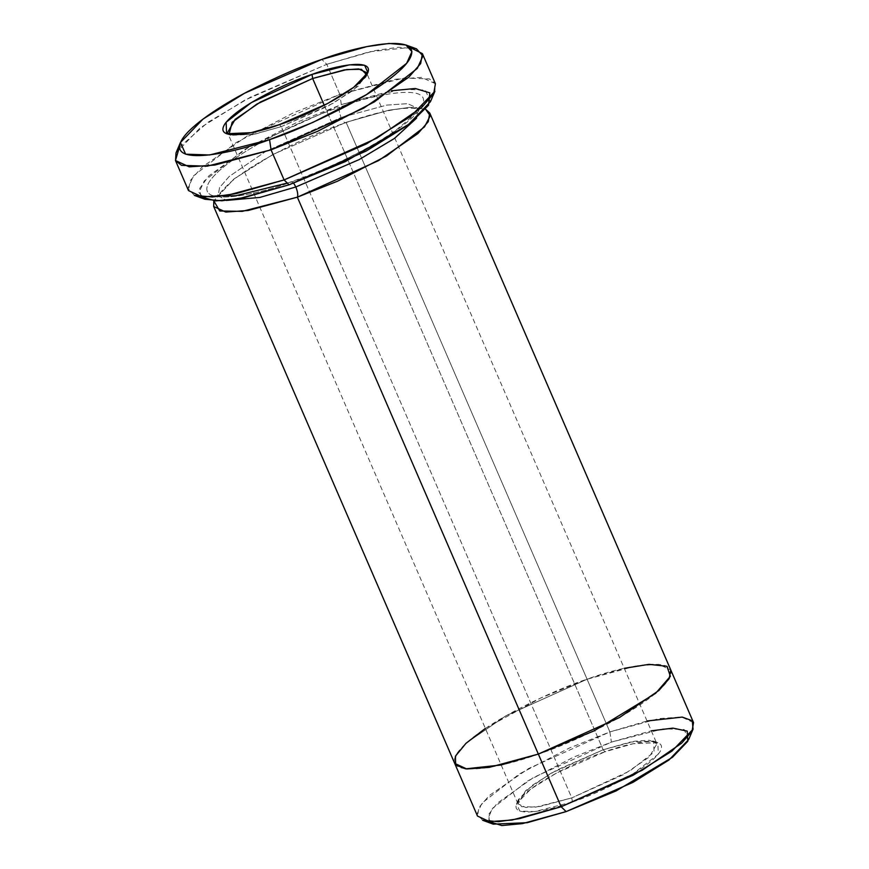 <?xml version="1.0" encoding="UTF-8"?>
<svg xmlns="http://www.w3.org/2000/svg" width="869" height="869" viewBox="0 0 869 869"><rect width="100%" height="100%" fill="white"/><g stroke="black" fill="none" stroke-linecap="round" stroke-linejoin="round"><path stroke-width="0.65" stroke-dasharray="4.34 3.26" d="M366.685 74.81L366.121 76.754L352.51 90.876L327.613 106.344L281.306 126.613L279.307 124.669L281.306 126.613L333.49 103.107L358.799 85.738L366.425 72.496L656.91 743.788L649.295 757.018L623.985 774.388L571.791 797.905L629.971 770.879L654.053 752.098L653.607 741.094L630.079 742.104L603.14 749.784L605.139 751.728L633.273 743.701L657.844 742.647L658.311 754.14L633.164 773.758L572.399 801.978L571.791 797.905L281.306 126.613L571.791 797.905L540.192 806.454L525.756 807.464L518.022 803.89L525.636 790.66L550.946 773.291L603.14 749.784L634.739 741.224L649.176 740.214L656.91 743.788M179.405 147.219L207.941 122.279L250.685 97.056L326.787 64.295L321.791 59.44L326.787 64.295L244.461 100.326L200.196 127.83L176.005 152.933M194.374 195.384L187.943 188.28L193.581 175.831L236.39 142.44L293.342 112.894L339.812 94.395L341.332 104.595L297.763 121.942L244.363 149.631L204.237 180.948L198.958 192.614L204.975 199.273M482.643 820.26L477.016 814.047L481.947 803.152L519.401 773.931L569.228 748.09L609.886 731.904L611.407 742.104L573.649 757.127L527.374 781.133L492.604 808.268L488.02 818.37L493.244 824.149M339.594 107.267C338.747 109.364 339.247 112.764 341.104 117.467L265.718 151.423L229.166 176.516L219.564 187.552L218.152 195.634L226.407 200.424L218.152 195.634L219.564 187.552L229.166 176.516L265.718 151.423L341.104 117.467C339.247 112.764 338.747 109.364 339.594 107.267C371.498 95.003 437.563 80.698 420.954 107.897C401.467 136.096 320.78 172.866 290.833 182.121C258.919 194.384 192.864 208.69 209.462 181.491C228.949 153.292 309.636 116.533 339.594 107.267C309.636 116.533 228.949 153.292 209.462 181.491C192.864 208.69 258.919 194.384 290.833 182.121L291.321 181.708L290.833 182.121C320.78 172.866 401.467 136.096 420.954 107.897C437.563 80.698 371.498 95.003 339.594 107.267M293.679 183.174L291.321 181.708L293.679 183.174M416.62 118.108L418.782 108.81L407.604 103.65L386.748 105.116L341.104 117.467L386.748 105.116L407.604 103.65L418.782 108.81L416.62 118.108M485.358 728.418L540.757 697.992L587.096 679.221L636.238 665.915L658.702 664.34L670.738 669.901L658.713 664.34L636.249 665.915L587.096 679.221C557.148 688.487 476.462 725.246 456.975 753.445C440.377 780.634 506.431 766.339 538.335 754.064L489.193 767.381L466.729 768.956L454.693 763.395L456.203 754.694L466.555 742.81L505.91 715.795L587.096 679.221L346.101 122.323L272.909 154.476L233.978 178.949L213.796 200.837L233.978 178.949L272.909 154.476L346.101 122.323L388.964 110.189L410.103 107.332L425.571 109.201L410.103 107.332L388.964 110.189L346.101 122.323C344.841 123.452 343.179 121.834 341.104 117.467C343.179 121.834 344.841 123.452 346.101 122.323L609.886 731.904L528.71 768.468L489.345 795.483L479.004 807.377L477.494 816.067M324.246 105.301L603.14 749.784L324.246 105.301M435.412 83.739L421.661 77.384L395.992 79.188L339.812 94.395L326.787 64.295L339.812 94.395L247.024 136.194L202.042 167.076L190.224 180.654L188.497 190.593M670.857 670.184L669.228 678.591L658.887 690.486L619.521 717.501L538.335 754.075C568.293 744.809 648.969 708.05 668.457 679.851C685.054 652.652 619 666.957 587.096 679.221L505.91 715.795L466.544 742.81L456.203 754.694L454.824 763.677M200.869 196.818L199.696 188.377L208.81 175.907L250.565 145.949L341.332 104.595L391.463 90.778M693.538 722.584L681.502 717.023L659.039 718.598L609.886 731.904L587.096 679.221L624.257 668.315M489.301 821.618L488.899 814.101L497.253 803.228L533.566 777.462L611.407 742.104L651.294 730.818M572.399 801.978C592.506 795.765 646.688 771.085 659.767 752.141C670.922 733.881 626.56 743.484 605.139 751.728C585.033 757.942 530.85 782.621 517.772 801.555C506.616 819.825 550.979 810.212 572.399 801.978L534.848 811.581L519.814 811.092L516.555 803.792L530.763 789.052L556.768 772.889L605.139 751.728L603.14 749.784L556.833 770.053L531.926 785.522L518.326 799.643L521.443 806.628L535.847 807.095L571.791 797.905L572.399 801.978M416.512 48.849L398.513 47.241L374.68 50.652L326.787 64.295L369.412 51.792L410.016 47.426M229.036 134.38L252.39 134.684L281.306 126.613L254.356 134.293L230.839 135.292L229.036 134.38M688.639 739.595L684.131 729.493L663.329 728.83L611.407 742.104L609.886 731.904L647.047 720.998M430.448 101.706L425.256 90.05L401.25 89.279L341.332 104.595L339.812 94.395L403.727 78.058L429.329 78.883L435.326 83.554L434.88 91.31M366.121 76.754L367.891 72.594M653.607 741.094L657.844 742.647M287.324 183.077L291.321 181.708C329.155 168.673 371.693 147.632 396.264 129.915C413.34 116.011 420.781 108.679 418.586 107.897L419.314 109.581L415.588 108.506C412.275 107.962 407.452 108.028 401.141 108.69C386.444 110.352 367.935 115.034 345.612 122.735C301.619 137.802 251.63 163.904 230.187 182.642C214.589 197.035 219.173 197.078 218.358 196.546L217.63 194.862L222.084 196.036M518.022 803.89L227.526 132.609M518.326 799.643L516.555 803.792M230.839 135.292L226.592 133.739"/><path stroke-width="1.3" d="M366.425 72.496L358.68 68.923L344.243 69.933L312.644 78.492L312.036 74.408L251.271 102.64L226.125 122.257L226.592 133.739L251.163 132.685L279.307 124.669C257.876 132.903 213.524 142.516 224.669 124.245C237.758 105.312 291.93 80.632 312.036 74.408C333.468 66.174 377.819 56.572 366.675 74.832C353.585 93.776 299.414 118.456 279.307 124.669L327.667 103.498L353.672 87.345L367.891 72.594L364.632 65.294L349.588 64.817L312.036 74.408L312.644 78.492L346.829 69.531L361.385 69.314L366.685 74.81M269.553 139.637L209.635 154.964L185.629 154.182L180.426 142.538L203.107 119.01L244.613 93.222L321.791 59.44C302.445 65.762 278.047 76.32 248.588 91.115C220.248 105.736 190.789 125.516 182.371 138.964C164.589 168.108 235.358 152.781 269.553 139.637C288.899 133.326 313.296 122.768 342.755 107.962C371.096 93.341 400.555 73.572 408.973 60.113C426.755 30.969 355.986 46.296 321.791 59.44L366.696 46.644L389.03 43.45L405.899 44.971L411.928 51.629L406.649 63.296L366.512 94.602L313.122 122.301L269.553 139.637L271.063 149.837L269.553 139.637M180.426 142.538L176.005 152.933L175.549 160.678L181.545 165.349L207.148 166.185L271.063 149.837L214.893 165.045L189.225 166.848L175.462 160.493L179.405 147.219M204.975 199.273L221.856 200.782L244.189 197.589L289.095 184.793L284.098 179.937L236.194 193.591L212.373 197.002L194.374 195.384L204.975 199.273M493.244 824.149L527.222 822.693L566.132 811.603L561.135 806.747L519.227 818.685L498.382 821.672L482.643 820.26L493.244 824.149M226.407 200.424L259.864 197.426L295.829 186.976L293.679 183.174L295.829 186.976L359.212 159.559L394.374 138.486L416.62 118.108L394.374 138.486L359.212 159.559L295.829 186.976C297.687 191.68 298.186 195.08 297.35 197.176L337.444 181.241L386.651 155.866L424.517 126.863L430.242 115.783L425.571 109.201L429.753 113.003L428.243 121.693L417.902 133.587L378.536 160.602L297.35 197.176L248.197 210.483L225.734 212.058L213.698 206.496L213.796 200.837L219.748 210.982L242.255 211.363L297.35 197.176L538.335 754.075L297.35 197.176C298.186 195.08 297.687 191.68 295.829 186.976L259.864 197.426L226.407 200.424M312.644 78.492L324.246 105.301L312.644 78.492L260.45 101.999L235.151 119.368L227.526 132.609L229.036 134.38L232.153 122.29L256.963 104.019L312.644 78.492M175.462 160.493L188.497 190.593L202.249 196.948L227.917 195.156L284.098 179.937L271.063 149.837L284.098 179.937L376.885 138.149L421.867 107.267L433.685 93.678L435.412 83.739L422.388 53.639L420.661 63.578L408.843 77.167L363.85 108.049L271.063 149.837L317.543 131.338L374.496 101.803L417.305 68.401L422.931 55.964L416.512 48.849L405.899 44.971M624.257 668.315L648.958 664.351L666.947 666.273L670.368 676.299L655.584 693.364L594.07 730.862L538.335 754.075L489.182 767.381L466.729 768.956L454.693 763.395L477.494 816.067L489.529 821.629L511.982 820.054L561.135 806.747L538.335 754.064L619.521 717.501L658.887 690.486L669.228 678.591L670.749 669.901L429.753 113.003M391.463 90.778L415.197 88.486L429.818 92.853L428.536 105.225L409.81 123.68L345.514 161.504L289.095 184.793L239.323 198.545L215.718 200.913L200.869 196.818M647.047 720.998L682.23 717.088L692.311 720.77L693.06 729.2L671.9 751.153L633.164 775.224L561.135 806.747L538.335 754.064L501.098 764.992L465.588 768.848L455.671 764.948L455.421 756.182L465.958 743.353L485.358 728.418M651.294 730.818L672.888 728.124L687.216 731.111L687.792 741.3L672.497 757.268L616.164 790.877L566.132 811.603L561.135 806.747L642.321 770.184L681.676 743.169L692.017 731.274L693.538 722.584L670.738 669.901M693.06 729.2L688.639 739.595L668.978 759.984L633.023 782.328L566.132 811.603L522.378 823.627L501.804 825.55L489.301 821.618M410.016 47.426L422.388 53.639M284.098 179.937L289.095 184.793L366.273 151.01L407.767 125.223L430.448 101.706L434.88 91.31L410.689 116.403L366.425 143.906L284.098 179.937M222.084 196.036L235.792 195.753L287.324 183.077M454.693 763.395L213.698 206.496"/></g></svg>
